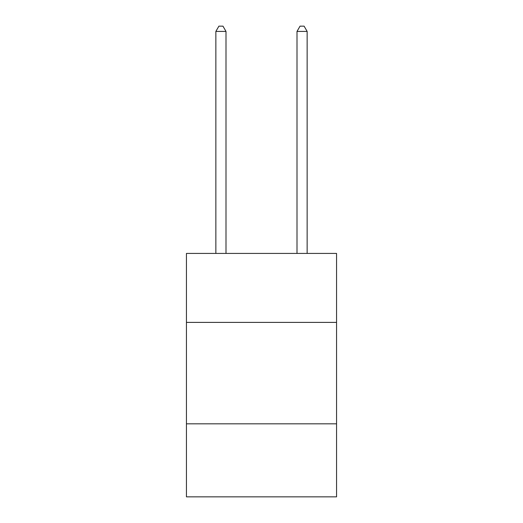 <?xml version="1.0" encoding="UTF-8"?>
<svg xmlns="http://www.w3.org/2000/svg" width="523" height="523" viewBox="0 0 523 523"><rect width="100%" height="100%" fill="white"/><g stroke="black" fill="none" stroke-linecap="round" stroke-linejoin="round"><path stroke-width="0.78" d="M336.557 322.397L336.557 253.426L186.443 253.426L186.443 322.397L336.557 322.397L336.557 496.85L186.443 496.85L186.443 322.397M336.557 423.826L186.443 423.826M226.001 253.426L226.001 31.426L215.855 31.426L215.855 253.426M215.855 31.426L218.902 26.15L222.955 26.15L226.001 31.426M307.145 253.426L307.145 31.426L296.999 31.426L296.999 253.426M296.999 31.426L300.045 26.15L304.098 26.15L307.145 31.426"/></g></svg>

